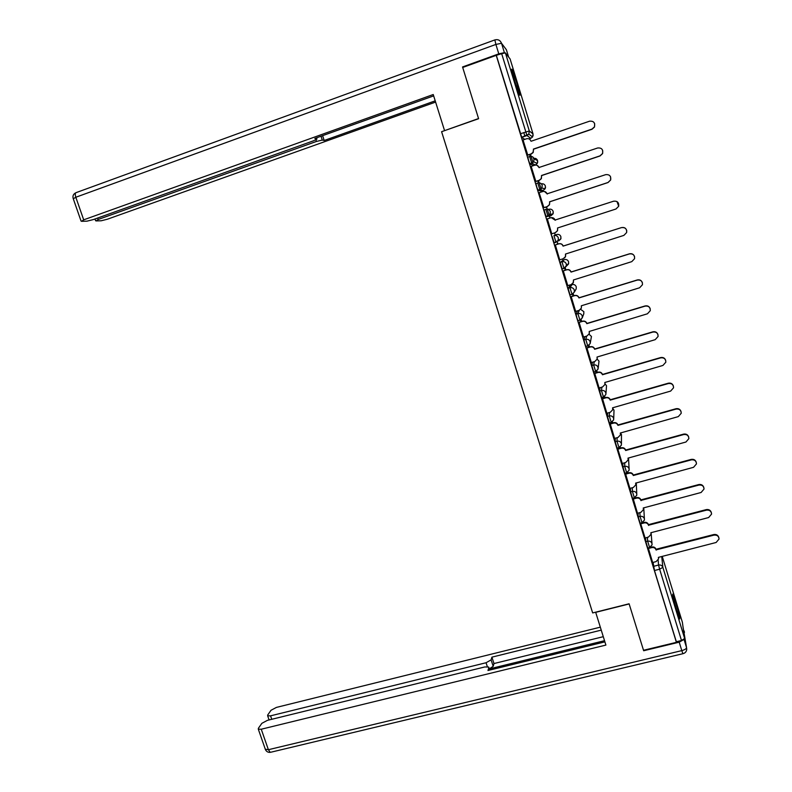 <?xml version="1.0" encoding="UTF-8"?>
<svg xmlns="http://www.w3.org/2000/svg" width="792" height="792" viewBox="0 0 792 792"><rect width="100%" height="100%" fill="white"/><g stroke="black" fill="none" stroke-linecap="round" stroke-linejoin="round"><path stroke-width="1.19" d="M645.599 537.788L645.836 541.659L647.787 548.044M638.065 513.067L638.223 516.849L640.183 523.245M630.501 488.228L630.571 491.931L632.541 498.326M622.918 463.28L622.888 466.884L624.868 473.319M615.315 438.204L615.166 441.728L617.156 448.193M607.702 413.008L607.414 416.463L609.404 422.888M600.079 387.684L599.623 391.07L601.633 397.515M592.485 362.221L591.792 365.558L593.822 372.022M584.942 336.62L583.922 339.936L584.823 343.609L585.842 346.45L587.743 345.975L585.763 339.382L586.733 336.075M577.536 310.83L576.022 314.186L576.903 317.81L577.952 320.73L579.863 320.245M570.28 285.17L568.082 288.318L570.032 294.881L571.943 294.396M566.656 265.914L568.488 264.033L568.587 261.796C567.795 259.905 566.389 259.182 564.369 259.608L560.112 262.33L562.152 269.003L563.993 268.429L561.954 261.746L564.379 259.608M552.093 236.214L554.153 242.926L555.994 242.332L553.945 235.62L556.677 234.491L553.945 235.62C556.043 235.165 557.509 235.917 558.33 237.887L558.182 240.362L555.994 242.332M545.886 209.375L544.045 209.979L546.114 216.721L547.955 216.117L545.886 209.375C547.995 208.91 549.46 209.662 550.292 211.642L550.074 214.276L547.955 216.117L550.925 215.741L552.964 213.969L553.172 211.434C552.37 209.534 550.965 208.811 548.945 209.256L547.826 209.296M537.788 183.011L535.946 183.625L536.738 186.952L538.025 190.397L539.877 189.773L537.798 183.001C539.906 182.526 541.372 183.279 542.203 185.269L541.916 188.07L539.877 189.773L543.163 190.417L545.124 188.773L545.411 186.08C544.658 184.259 543.312 183.516 541.372 183.853M529.65 156.519L527.818 157.143L528.591 160.41L529.907 163.944L531.759 163.31L529.67 156.509C531.779 156.024 533.254 156.776 534.085 158.766L533.699 161.756L531.759 163.31L535.372 164.983L537.243 163.489L537.61 160.618C536.808 158.697 535.392 157.974 533.372 158.45M517.028 83.606L511.969 69.31C511.137 68.28 512.018 72.141 514.632 80.873L519.671 95.139C520.502 96.119 519.611 92.278 517.028 83.606M675.695 602.346L672.804 594.079C672.17 594.02 673.497 599.574 676.774 610.751L679.655 618.988C680.269 618.958 678.952 613.414 675.695 602.346M635.788 497.831L635.6 497.247M628.165 472.982L627.927 472.21M620.512 448.015L620.215 447.054M612.82 422.928L612.473 421.79M605.088 397.733L604.692 396.416M597.326 372.418L596.871 370.923M589.535 346.985L589.02 345.302M581.694 321.433L581.13 319.572M573.824 295.772L573.2 293.713M565.924 269.983L565.231 267.736M562.884 260.083L562.528 258.925M557.974 244.065L557.162 241.421M555.192 234.976L554.558 232.907M549.985 218.018L549.44 216.226M549.193 215.414L546.559 206.821M541.956 191.812L541.678 190.912M541.114 189.07L538.52 180.616M532.996 162.598L530.452 154.282M524.928 136.274L523.789 132.571M682.377 622.294L684.644 638.51L681.486 640.5L676.338 641.748L654.469 570.517L653.103 562.389M643.52 650.282L676.408 642.342L496.228 55.351L462.706 67.469L478.606 118.711L441.599 131.69L592.663 612.929L629.096 603.791L643.52 650.282M676.338 641.748L676.408 642.342M524.769 139.382L521.75 137.363L526.977 135.561L501.663 53.668L505.405 52.886L510.107 58.954M501.663 53.668L496.228 55.351M523.037 139.976L527.789 155.192M531.175 166.399L535.867 181.507M537.748 180.873L538.342 182.279L537.897 180.823M543.906 207.692L539.114 192.664L542.668 191.575C544.767 191.1 546.223 191.852 547.054 193.832L547.252 194.04M545.787 207.078L546.153 207.742L545.936 207.029M547.322 218.82L551.777 233.897M557.35 244.273L557.202 243.787L557.202 244.322M555.331 244.926L559.756 259.905L563.241 258.697L565.458 256.648L565.498 254.044L623.878 235.392L626.65 232.541C626.918 228.878 625.215 227.235 621.542 227.621C624.433 227.066 626.185 228.225 626.799 231.046M565.3 270.181L564.924 268.973L565.151 270.22M563.27 270.815L567.785 285.645M571.181 296.594L575.655 311.414M579.061 322.245L583.506 337.055M586.892 347.777L591.317 362.568M594.693 373.2L599.108 387.971M602.455 398.495L606.86 413.246M610.187 423.68L614.582 438.412M622.225 463.468L625.72 462.498L628.145 459.904L627.987 458.132L685.951 442.015L688.882 438.62C688.634 435.541 686.912 434.174 683.704 434.541L625.65 450.5C624.848 448.609 623.413 447.846 621.344 448.213L617.829 449.143L622.264 463.459M625.532 473.705L629.907 488.387M633.154 498.544L637.53 513.335L640.985 512.285L643.431 509.622L643.252 507.979L701.108 492.485L704.048 489.02C703.741 486.041 702.019 484.724 698.891 485.07L640.936 500.425C640.144 498.544 638.708 497.782 636.639 498.128L636.619 497.614C638.689 497.257 640.114 498.019 640.906 499.891L698.752 484.565C701.346 484.159 703.048 485.149 703.841 487.535M644.203 522.354L640.708 523.156L640.738 523.799L645.114 538.045L648.559 537.006L651.014 534.313L650.826 532.739L708.642 517.542L711.582 514.058C711.246 511.127 709.523 509.82 706.424 510.157L648.529 525.215C647.737 523.344 646.312 522.581 644.242 522.918L644.203 522.354C646.272 522.017 647.698 522.779 648.48 524.641L706.276 509.612C708.88 509.216 710.572 510.216 711.355 512.602M648.272 547.916L652.648 562.508M554.766 242.609L554.153 242.926M550.638 214.216L550.925 215.741L546.114 216.721M543.163 190.417L541.391 191.011L538.025 190.397M533.59 165.587L529.907 163.944M627.541 473.151L627.363 472.557M619.889 448.193L619.651 447.421M612.196 423.106L611.909 422.166M604.474 397.911L604.128 396.792M596.713 372.606L596.307 371.3M588.911 347.173L588.456 345.688M581.081 321.631L580.566 319.958M573.2 295.96L572.636 294.099M530.491 156.687L529.818 154.499M529.67 154.549L530.303 156.588M496.416 55.569L521.75 137.363M572.507 294.218L573.062 296.01M580.427 320.027L580.932 321.671M588.317 345.757L588.763 347.223M596.168 371.369L596.564 372.646M603.989 396.861L604.326 397.96M611.771 422.225L612.048 423.156M619.512 447.49L619.74 448.232M627.224 472.626L627.393 473.19M650.153 547.401L651.757 546.985C653.816 546.658 655.241 547.421 656.024 549.272L713.77 534.541C716.384 534.164 718.067 535.164 718.839 537.56M527.591 155.103L531.125 153.895L533.026 152.391L533.531 149.213L533.194 152.49L531.293 153.995L527.7 155.222M533.362 149.104L591.941 129.106L594.446 126.888C595.307 122.78 593.683 120.879 589.565 121.196L531.095 141.253M594.663 123.651L594.495 127.037L592 129.254L533.531 149.213M530.888 141.035C530.056 139.045 528.591 138.293 526.492 138.788L522.958 140.006M535.679 181.467L539.213 180.279L541.213 178.616L541.609 175.586L541.362 178.675L539.372 180.328L535.729 181.546M537.243 165.419L539.194 167.706M602.653 150.332L602.623 153.559L600.029 155.965L541.609 175.586M541.451 175.527L599.98 155.866L602.583 153.46C603.257 149.47 601.603 147.649 597.613 147.995L538.996 167.498C538.164 165.508 536.699 164.766 534.6 165.241L531.076 166.439M543.738 207.702L547.262 206.544L549.341 204.742L549.717 202.079L549.48 204.742L547.401 206.544L543.748 207.742M544.48 191.466L547.203 193.852M610.543 176.725L610.682 179.972L608.018 182.546L549.638 201.831M549.499 201.821L607.989 182.497L610.652 179.923C611.177 176.052 609.493 174.299 605.633 174.666L547.054 193.832M508.603 56.984L506.365 49.688L501.524 43.283L504.395 52.668L498.782 53.846L462.548 66.954L478.546 118.543L444.757 130.581M444.51 130.482L433.234 94.525L83.695 219.829L81.556 221.315L86.962 221.166L93.308 219.592L313.454 140.818L316.968 139.105L316.493 137.848M433.66 95.872L314.83 138.442L316.83 138.877M97.693 218.028L98.198 219.473L96.04 220.918L101.168 220.78L107.306 219.245L435.61 102.079M321.027 136.224L322.275 140.075L324.175 140.491L435.214 100.831M322.275 140.075L316.444 141.441L315.909 139.798M98.198 219.473L316.444 141.441M322.611 135.65L324.175 140.491M595.643 612.176L605.9 645.084L261.251 729.224L268.389 749.707L681.803 650.618L679.209 642.173L643.668 650.747L629.145 603.949L595.634 612.355M487.327 666.646L486.06 662.746L270.557 715.839L271.755 719.284M486.06 662.746L491.099 659.875L493.198 666.31L489.268 668.884M601.217 630.135L491.911 657.152L491.099 659.875M600.287 627.175L276.418 707.404L271.032 710.256L267.726 714.978L267.656 715.819L270.557 715.839M489.614 670.101L488.674 667.052L484.773 666.963L267.419 720.354L261.875 723.314L258.39 728.274L258.311 729.184L261.251 729.224M488.812 667.646L487.971 670.497L604.9 641.876M643.649 650.252L643.668 650.747M679.209 642.173L683.932 639.49M604.524 640.688L489.288 668.923M603.266 636.689L493.98 663.548L493.198 666.31M493.98 663.548L491.911 657.152M516.552 86.902L513.79 78.071M676.16 608.711L674.992 604.623M551.747 233.818L555.271 232.68L557.429 230.749L557.637 227.957L557.548 230.71L555.499 232.6M551.331 217.642L555.281 220.245M617.008 201.594L618.691 206.286L615.968 208.999L557.637 227.957M557.519 227.997L615.948 209.009L618.681 206.286C619.057 202.524 617.364 200.831 613.602 201.208L555.083 220.037C554.251 218.077 552.796 217.325 550.707 217.78L547.183 218.939M565.617 254.004L565.567 256.558L564.538 257.954M558.697 243.867L555.182 244.995L558.825 243.797C560.904 243.342 562.36 244.094 563.181 246.055L621.542 227.581L563.072 246.124C562.251 244.164 560.795 243.411 558.697 243.867L558.825 243.797M567.666 285.684L571.181 284.585L573.438 282.437L573.438 279.972L631.759 261.647L634.58 258.687C634.748 255.113 633.036 253.529 629.442 253.915L571.022 272.092C570.2 270.141 568.745 269.389 566.656 269.825L566.765 269.716C568.854 269.27 570.299 270.022 571.121 271.973L629.432 253.826C632.105 253.311 633.828 254.331 634.62 256.875M573.557 279.932L573.111 283.11M563.122 270.864L566.765 269.716M563.142 270.943L566.656 269.825M575.566 311.434L579.081 310.355L581.377 308.128L581.338 305.781L639.609 287.773L642.461 284.724C642.54 281.239 640.817 279.695 637.303 280.081L578.932 297.931C578.12 295.99 576.665 295.238 574.576 295.663L574.675 295.505C576.754 295.079 578.2 295.832 579.021 297.772L637.283 279.952C639.887 279.447 641.609 280.427 642.441 282.892M581.457 305.742L581.318 308.286M571.082 296.624L574.675 295.505M571.062 296.762L574.576 295.663M583.437 337.075L586.941 336.006L589.278 333.689L589.198 331.462L647.43 313.79L650.291 310.652C650.301 307.247 648.579 305.742 645.124 306.128L586.813 323.661C586.001 321.72 584.546 320.968 582.466 321.384L582.546 321.176C584.625 320.76 586.07 321.512 586.882 323.443L645.094 305.95C647.678 305.455 649.391 306.425 650.232 308.85M589.327 331.432L589.317 333.541M578.982 322.265L582.546 321.176M578.952 322.463L582.466 321.384M591.268 362.587L594.772 361.538L597.128 359.152L597.029 357.034L655.202 339.669L658.093 336.461C658.033 333.135 656.311 331.67 652.915 332.056L594.653 349.262C593.842 347.341 592.396 346.579 590.307 346.985L590.377 346.738C592.456 346.322 593.891 347.084 594.703 349.005L652.865 331.818C655.439 331.343 657.152 332.303 657.994 334.719M597.109 357.281L597.217 358.717M586.832 347.797L590.377 346.738M586.803 348.044L590.307 346.985M599.059 387.981L602.563 386.951L604.939 384.506L604.821 382.487L662.944 365.439L665.844 362.172C665.735 358.915 664.003 357.469 660.667 357.855L602.455 374.745C601.643 372.834 600.207 372.072 598.118 372.468L598.168 372.171C600.247 371.775 601.692 372.527 602.494 374.438L660.597 357.578C663.181 357.113 664.884 358.073 665.716 360.469M594.644 373.21L598.168 372.171M604.9 382.724L605.038 383.902M594.614 373.507L598.118 372.468M606.821 413.256L610.315 412.256L612.721 409.751L612.582 407.811L670.646 391.09L673.566 387.763C673.398 384.575 671.675 383.16 668.379 383.536L610.216 400.118C609.414 398.208 607.979 397.445 605.9 397.832L605.929 397.485C608.009 397.099 609.444 397.861 610.246 399.762L668.299 383.209C670.883 382.754 672.586 383.724 673.418 386.12M602.415 398.515L605.929 397.485M612.701 407.781L612.8 409.028M602.395 398.851L605.9 397.832M614.543 438.422L618.037 437.432L620.453 434.877L620.304 433.026L678.318 416.612L681.239 413.246C681.031 410.108 679.308 408.731 676.061 409.098L617.948 425.363C617.156 423.463 615.711 422.7 613.642 423.086L613.661 422.69C615.731 422.314 617.166 423.077 617.968 424.967L675.972 408.731C678.546 408.286 680.249 409.256 681.071 411.642M610.147 423.69L613.661 422.69M621.433 443.916L621.463 434.521L620.453 432.986L620.512 434.085M610.137 424.076L613.642 423.086M621.344 447.777C623.413 447.411 624.848 448.173 625.65 450.064L683.595 434.125C686.179 433.699 687.882 434.669 688.693 437.055M628.106 458.093L628.195 459.043M617.849 449.193L621.344 448.213M629.878 488.397L633.372 487.446L635.808 484.813L635.639 483.11L693.554 467.31L696.485 463.874C696.208 460.845 694.475 459.508 691.317 459.865L633.313 475.517C632.511 473.636 631.076 472.873 629.006 473.23L628.996 472.755C631.066 472.388 632.501 473.151 633.293 475.032L691.188 459.409C693.782 458.984 695.485 459.974 696.287 462.36M625.502 473.715L628.996 472.755M635.748 483.08L635.827 483.912M625.512 474.19L629.006 473.23M633.125 498.554L636.619 497.614M643.361 507.949L643.431 508.692M633.154 499.069L636.639 498.128M641.005 500.663L640.976 500.138M650.935 532.709L650.994 533.353M640.758 523.839L644.242 522.918M648.598 525.452L648.559 524.878M652.618 562.518L656.103 561.617L658.568 558.895L658.38 557.38L716.136 542.48L719.077 538.986C718.71 536.095 716.998 534.808 713.929 535.135L656.083 549.886C655.291 548.024 653.865 547.262 651.806 547.589L651.757 546.985M658.479 557.35L658.528 557.924M648.321 548.5L651.806 547.589M656.152 550.123L656.103 549.509M649.618 547.569L647.668 541.183L647.401 537.313M645.836 541.659L647.668 541.183C649.747 540.847 651.173 541.619 651.964 543.49L652.083 544.827L649.529 547.589L647.698 548.064M642.015 522.76L640.055 516.364L639.867 512.582M638.223 516.849L640.055 516.364C642.134 516.018 643.569 516.79 644.361 518.671L644.47 520.057L641.916 522.779L640.084 523.264M634.372 497.831L632.402 491.426L632.303 487.743M630.571 491.931L632.402 491.426C634.491 491.08 635.927 491.842 636.718 493.733L636.817 495.188L634.273 497.851L632.442 498.346M626.7 472.794L624.72 466.379L624.72 462.775M622.888 466.884L624.72 466.379C626.809 466.013 628.244 466.785 629.046 468.676L629.135 470.2L626.601 472.814L624.769 473.319M618.988 447.638L617.008 441.213L617.116 437.689M615.166 441.728L617.008 441.213C619.087 440.837 620.532 441.609 621.334 443.51L621.413 445.104L618.988 447.678M611.246 422.374L609.246 415.929L609.503 412.483M607.414 416.463L609.246 415.929C611.335 415.553 612.78 416.315 613.582 418.226L613.652 419.899L611.147 422.393L609.305 422.918M603.464 396.99L601.455 390.535L601.89 387.149M599.623 391.07L601.455 390.535C603.544 390.139 604.999 390.901 605.801 392.822L605.85 394.584L603.454 397.059M595.653 371.488L593.634 365.013L594.287 361.687M591.792 365.558L593.634 365.013C595.723 364.607 597.168 365.369 597.98 367.3L598.019 369.161L595.643 371.567M583.922 339.936L585.763 339.382C587.862 338.966 589.307 339.728 590.129 341.659L590.139 343.619L587.812 345.866M579.942 320.126L577.863 313.622L579.328 310.266M576.022 314.186L577.863 313.622C579.962 313.196 581.417 313.959 582.239 315.899L582.209 317.978L579.893 320.235M572.042 294.258L569.933 287.743L572.052 284.615M568.082 288.318L569.933 287.743C572.022 287.308 573.487 288.07 574.309 290.02L574.249 292.218L571.963 294.386M560.112 262.33L561.954 261.746C564.053 261.301 565.508 262.053 566.339 264.013L566.24 266.34L564.161 268.26M653.42 566.359L658.568 565.043L658.112 560.172M661.726 556.519L662.864 567.349L684.644 638.51M682.417 622.403L662.231 556.39M529.056 138.917L530.788 138.323L526.977 135.561L528.818 134.145L532.561 136.957L530.818 138.313M505.405 52.886L529.303 130.977L533.026 133.917L510.088 58.905M570.26 285.17L572.032 284.615C574.052 284.199 575.457 284.922 576.239 286.803L576.19 288.922L574.249 292.218L571.873 294.307L570.032 294.881M534.719 165.211L535.372 164.983M558.548 240.174L558.647 240.946L560.746 239.055L560.894 236.669C560.102 234.779 558.697 234.056 556.677 234.491M575.556 289.991L576.19 288.922M583.734 313.988L583.862 311.702L580.655 309.355M590.208 343.342L591.456 336.481L589.06 334.244M598.128 368.498L599.009 361.162L597.148 359.093M605.949 393.664L606.524 385.724L605.048 383.853M613.711 418.82L614.008 410.177L612.82 408.504M629.115 468.953L628.521 457.974M626.7 472.814L627.492 472.487M636.768 493.901L636.283 482.932M644.391 518.75L643.757 507.84M520.403 133.739L529.303 130.977L528.818 134.145L521.681 137.273M654.469 570.517L659.637 569.201L658.568 565.043C660.647 564.716 662.082 565.478 662.864 567.349L659.637 569.201L681.486 640.5M533.036 133.947L532.561 136.957L533.174 135.105M498.782 53.846L495.891 44.431L75.824 197.248C74.953 194.367 75.131 192.803 76.359 192.545L494.752 39.956M73.28 198.772L75.824 197.248L83.695 219.829M495.891 44.431L501.524 43.283C500.247 40.234 498.029 39.115 494.852 39.917L495.891 44.431M504.257 46.896L506.395 49.767M684.031 639.421L686.535 647.599L683.13 627.531M258.311 729.184L265.439 749.618C266.439 751.608 268.043 752.519 270.26 752.36L268.389 749.707L265.29 749.202M683.011 653.677L682.892 653.707C685.238 653.103 686.516 651.628 686.733 649.272L686.535 647.599C686.387 648.777 684.813 649.777 681.803 650.618L682.892 653.707L271.022 752.182M684.189 630.996L684.437 632.551M640.936 500.425L640.906 499.891M698.891 485.07L698.752 484.565M648.529 525.215L648.48 524.641M706.424 510.157L706.276 509.612M656.083 549.886L656.024 549.272M713.929 535.135L713.77 534.541M529.838 163.845L533.699 161.756L537.243 163.489L537.758 161.845M537.55 160.588L533.432 158.529M537.946 190.298L541.916 188.07L545.124 188.773L545.549 187.377M546.025 216.632L550.074 214.276L552.964 213.969L553.301 212.8M554.063 242.837L560.746 239.055L561.013 238.135M562.063 268.914L563.914 268.33L568.686 263.37M577.952 320.73L579.803 320.166L582.209 317.978L583.843 313.691M585.842 346.45L587.694 345.896L590.139 343.619M593.703 372.062L595.544 371.517L598.019 369.161M601.524 397.544L603.365 397.01L605.85 394.584M617.057 448.183L618.889 447.668L621.413 445.104M651.103 532.669L651.974 543.51M81.071 221.107L73.21 198.574C72.498 196.01 73.319 194.099 75.666 192.872M506.207 49.48L504.662 47.431M316.553 137.828L316.899 138.897M95.594 220.72L94.99 218.988M488.832 667.537L489.664 670.082M267.656 715.819L269.092 719.938"/></g></svg>
